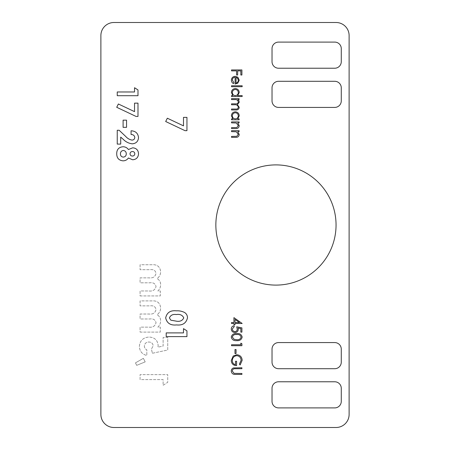 <?xml version="1.0" encoding="UTF-8"?>
<svg xmlns="http://www.w3.org/2000/svg" width="450" height="450" viewBox="0 0 450 450"><rect width="100%" height="100%" fill="white"/><g stroke="black" fill="none" stroke-linecap="round" stroke-linejoin="round"><path stroke-width="0.34" stroke-dasharray="2.25 1.69" d="M278.567 368.707L334.744 368.707A6.531 6.531 0 0 0 341.274 362.177L341.274 349.116A6.531 6.531 0 0 0 334.744 342.579L278.567 342.579A6.531 6.531 0 0 0 272.031 349.116L272.031 362.177A6.531 6.531 0 0 0 278.567 368.707M278.567 407.902L334.744 407.902A6.531 6.531 0 0 0 341.274 401.372L341.274 388.305A6.531 6.531 0 0 0 334.744 381.774L278.567 381.774A6.531 6.531 0 0 0 272.031 388.305L272.031 401.372A6.531 6.531 0 0 0 278.567 407.902M334.744 68.226L278.567 68.226A6.531 6.531 0 0 1 272.031 61.695L272.031 48.628A6.531 6.531 0 0 1 278.567 42.098L334.744 42.098A6.531 6.531 0 0 1 341.274 48.628L341.274 61.695A6.531 6.531 0 0 1 334.744 68.226M334.744 107.421L278.567 107.421A6.531 6.531 0 0 1 272.031 100.884L272.031 87.823A6.531 6.531 0 0 1 278.567 81.293L334.744 81.293A6.531 6.531 0 0 1 341.274 87.823L341.274 100.884A6.531 6.531 0 0 1 334.744 107.421M140.079 332.1L160.29 332.1L160.29 327.139L157.871 327.139C159.716 325.384 160.639 323.235 160.644 320.692C160.583 318.021 159.384 316.041 157.044 314.747C159.401 313.054 160.599 310.753 160.644 307.851C160.054 302.794 157.118 300.476 151.836 300.904L140.079 300.904L140.079 305.865L150.227 305.865C153.461 305.415 155.396 306.608 156.032 309.442C155.267 312.941 152.961 314.471 149.102 314.021L140.079 314.021L140.079 318.983L149.771 318.983C153.163 318.476 155.25 319.697 156.032 322.639C155.183 326.098 152.831 327.6 148.978 327.139L140.079 327.139L140.079 332.1L160.29 332.1L160.29 327.139L157.871 327.139C159.716 325.384 160.639 323.235 160.644 320.692C160.583 318.021 159.384 316.041 157.044 314.747C159.401 313.054 160.599 310.753 160.644 307.851C160.054 302.794 157.118 300.476 151.836 300.904L140.079 300.904L140.079 305.865L150.227 305.865C153.461 305.415 155.396 306.608 156.032 309.442C155.267 312.941 152.961 314.471 149.102 314.021L140.079 314.021L140.079 318.983L149.771 318.983C153.163 318.476 155.25 319.697 156.032 322.639C155.183 326.098 152.831 327.6 148.978 327.139L140.079 327.139L140.079 332.1M136.688 365.349L145.192 361.879L143.359 358.335L135.472 362.858L136.688 365.349L145.192 361.879L143.359 358.335L135.472 362.858L136.688 365.349M215.854 225A60.098 60.098 0 0 0 306 277.048A60.098 60.098 0 0 0 306 172.952A60.098 60.098 0 0 0 215.854 225M100.884 414.433A13.067 13.067 0 0 0 113.951 427.5L336.049 427.5A13.067 13.067 0 0 0 349.116 414.433L349.116 35.567A13.067 13.067 0 0 0 336.049 22.5L113.951 22.5A13.067 13.067 0 0 0 100.884 35.567L100.884 414.433M163.125 385.279L167.732 382.314L167.732 374.642L140.079 374.642L140.079 379.609L163.125 379.609L163.125 385.279L167.732 382.314L167.732 374.642L140.079 374.642L140.079 379.609L163.125 379.609L163.125 385.279M152.387 353.261L167.732 350.01L167.732 337.416L163.125 337.416L163.125 346.078L157.894 347.158L158.164 345.442C157.551 340.076 154.491 337.281 148.995 337.061C143.19 337.483 139.978 340.566 139.371 346.309C139.601 351.191 142.082 354.251 146.818 355.5L146.818 349.824C145.237 349.043 144.411 347.777 144.338 346.027C144.675 343.451 146.171 342.118 148.821 342.028C151.38 342.096 152.837 343.361 153.197 345.819L151.431 349.082L152.387 353.261L167.732 350.01L167.732 337.416L163.125 337.416L163.125 346.078L157.894 347.158L158.164 345.442C157.551 340.076 154.491 337.281 148.995 337.061C143.19 337.483 139.978 340.566 139.371 346.309C139.601 351.191 142.082 354.251 146.818 355.5L146.818 349.824C145.237 349.043 144.411 347.777 144.338 346.027C144.675 343.451 146.171 342.118 148.821 342.028C151.38 342.096 152.837 343.361 153.197 345.819L151.431 349.082L152.387 353.261M140.079 295.937L160.29 295.937L160.29 290.976L157.871 290.976C159.716 289.221 160.639 287.077 160.644 284.529C160.583 281.858 159.384 279.877 157.044 278.584C159.401 276.891 160.599 274.596 160.644 271.693C160.054 266.631 157.118 264.313 151.836 264.741L140.079 264.741L140.079 269.702L150.227 269.702C153.461 269.252 155.396 270.444 156.032 273.279C155.267 276.784 152.961 278.308 149.102 277.858L140.079 277.858L140.079 282.819L149.771 282.819C153.163 282.313 155.25 283.534 156.032 286.476C155.183 289.935 152.831 291.437 148.978 290.976L140.079 290.976L140.079 295.937L160.29 295.937L160.29 290.976L157.871 290.976C159.716 289.221 160.639 287.077 160.644 284.529C160.583 281.858 159.384 279.877 157.044 278.584C159.401 276.891 160.599 274.596 160.644 271.693C160.054 266.631 157.118 264.313 151.836 264.741L140.079 264.741L140.079 269.702L150.227 269.702C153.461 269.252 155.396 270.444 156.032 273.279C155.267 276.784 152.961 278.308 149.102 277.858L140.079 277.858L140.079 282.819L149.771 282.819C153.163 282.313 155.25 283.534 156.032 286.476C155.183 289.935 152.831 291.437 148.978 290.976L140.079 290.976L140.079 295.937M183.493 117.371L186.947 117.371L186.947 130.663L185.018 130.663L165.679 121.517L167.338 118.215L183.493 125.859L183.493 117.371M134.533 87.722L137.987 89.944L137.987 95.698L117.248 95.698L117.248 91.974L134.533 91.974L134.533 87.722M134.533 103.146L137.987 103.146L137.987 116.438L136.058 116.438L116.719 107.291L118.378 103.989L134.533 111.634L134.533 103.146M123.097 120.161L126.557 120.161L126.557 127.339L123.097 127.339L123.097 120.161M134.797 137.391C134.404 135.461 133.166 134.499 131.074 134.516L131.074 130.798C135.557 130.995 138.037 133.262 138.521 137.599C138.201 141.396 136.125 143.466 132.3 143.826C128.762 143.409 125.724 141.896 123.188 139.275L120.707 137.109L120.707 144.09L117.248 144.09L117.248 130.264L119.138 130.264L125.668 136.406C127.401 138.403 129.521 139.635 132.041 140.102C133.746 139.989 134.662 139.084 134.797 137.391M132.649 159.778L128.419 158.001C127.114 159.857 125.331 160.802 123.058 160.841C118.884 160.414 116.769 158.079 116.719 153.844C116.691 149.518 118.806 147.15 123.058 146.751C125.297 146.796 127.08 147.729 128.419 149.535L132.711 147.814C136.378 148.123 138.319 150.131 138.521 153.827C138.268 157.483 136.311 159.463 132.649 159.778M120.442 153.81C120.454 155.779 121.41 156.887 123.311 157.118C125.207 156.887 126.203 155.801 126.287 153.855C126.225 151.909 125.263 150.778 123.396 150.474C121.478 150.722 120.493 151.83 120.442 153.81M130.011 153.804C130.168 155.256 130.989 156.004 132.474 156.054C133.926 155.964 134.702 155.188 134.797 153.731C134.657 152.331 133.869 151.599 132.441 151.537C130.984 151.616 130.174 152.376 130.011 153.804M183.493 328.641L186.947 330.868L186.947 336.623L166.208 336.623L166.208 332.899L183.493 332.899L183.493 328.641M184.663 312.531C186.525 313.796 187.464 315.557 187.481 317.812C186.238 323.19 182.599 325.564 176.569 324.923C170.561 325.575 166.928 323.241 165.679 317.919C166.843 312.57 170.404 310.207 176.377 310.826C179.314 310.657 182.076 311.226 184.663 312.531M170.826 320.175L176.569 321.199C180.045 321.739 182.441 320.636 183.757 317.902C182.436 315.067 179.961 313.948 176.333 314.55C172.918 314.032 170.606 315.152 169.403 317.902L170.826 320.175M231.531 69.941L241.903 69.941L241.903 74.992L240.84 74.992L240.84 70.869L237.651 70.869L237.651 74.992L236.582 74.992L236.582 70.869L231.531 70.869L231.531 69.941M232.329 80.016L233.927 82.806L233.494 83.633C232.11 82.879 231.412 81.714 231.401 80.134C231.598 77.771 232.898 76.5 235.299 76.32L237.831 77.198L239.243 80.156L237.752 83.211L235.119 84.032L235.119 77.254C233.409 77.394 232.481 78.317 232.329 80.016M236.053 77.349L236.053 83.104C237.499 82.688 238.252 81.726 238.314 80.207L237.6 78.255L236.053 77.349M231.531 85.764L242.167 85.764L242.167 86.692L231.531 86.692L231.531 85.764M242.167 95.603L242.167 96.531L231.531 96.531L231.531 95.603L232.841 95.603L231.401 92.503C231.621 90.096 232.937 88.779 235.344 88.554C237.735 88.802 239.034 90.129 239.243 92.531L237.645 95.603L242.167 95.603M232.329 92.537C232.47 94.404 233.46 95.422 235.305 95.603C237.167 95.434 238.168 94.416 238.314 92.548C238.157 90.703 237.167 89.685 235.333 89.483C233.499 89.685 232.498 90.703 232.329 92.537M231.531 98.657L239.107 98.657L239.107 99.591L237.791 99.591L238.86 100.642L239.243 102.201L237.414 104.614L239.243 107.392C238.899 109.299 237.701 110.154 235.637 109.957L231.531 109.957L231.531 109.029L235.643 109.029C237.178 109.237 238.067 108.641 238.314 107.229C237.859 105.328 236.582 104.513 234.478 104.771L231.531 104.771L231.531 103.843L235.384 103.843C237.021 104.102 237.994 103.5 238.314 102.038C237.909 100.209 236.711 99.394 234.72 99.591L231.531 99.591L231.531 98.657M239.107 118.867L239.107 119.796L231.531 119.796L231.531 118.867L232.841 118.867L231.401 115.768C231.621 113.361 232.937 112.044 235.344 111.819C237.735 112.067 239.034 113.394 239.243 115.802L237.707 118.867L239.107 118.867M232.329 115.802C232.47 117.669 233.46 118.688 235.305 118.867C237.167 118.699 238.168 117.681 238.314 115.813C238.157 113.968 237.167 112.95 235.333 112.753C233.499 112.95 232.498 113.968 232.329 115.802M231.531 121.922L239.107 121.922L239.107 122.856L237.741 122.856L239.243 125.736C238.905 127.823 237.628 128.767 235.401 128.571L231.531 128.571L231.531 127.642L236.824 127.53L238.314 125.578L236.306 122.996L231.531 122.856L231.531 121.922M231.531 130.697L239.107 130.697L239.107 131.631L237.741 131.631L239.243 134.511C238.905 136.597 237.628 137.543 235.401 137.346L231.531 137.346L231.531 136.418L236.824 136.305L238.314 134.353L236.306 131.771L231.531 131.631L231.531 130.697M233.927 317.638L242.167 323.488L234.99 323.488L234.99 324.686L233.927 324.686L233.927 323.488L231.531 323.488L231.531 322.56L233.927 322.56L233.927 317.638M234.99 319.466L234.99 322.56L239.49 322.56L234.99 319.466M241.903 327.876L241.903 332.134L240.84 332.134L240.84 328.601L238.112 328.044L238.314 329.265C238.129 331.324 236.998 332.409 234.922 332.527C232.656 332.364 231.441 331.161 231.266 328.911C231.412 327.111 232.386 326.053 234.191 325.749L234.191 326.678L232.329 328.967C232.476 330.581 233.353 331.459 234.962 331.599C236.447 331.453 237.206 330.621 237.251 329.096L236.717 326.812L241.903 327.876M231.266 337.061C231.958 334.451 233.775 333.293 236.711 333.596C239.659 333.287 241.476 334.44 242.167 337.061C241.487 339.705 239.67 340.897 236.711 340.639C233.758 340.897 231.941 339.705 231.266 337.061M236.717 339.711C239.006 339.947 240.469 339.075 241.104 337.089C240.48 335.093 239.018 334.238 236.717 334.524C234.422 334.238 232.959 335.093 232.329 337.089L234.112 339.317L236.717 339.711M240.84 343.164L241.903 343.772L241.903 345.69L231.531 345.69L231.531 344.762L240.84 344.762L240.84 343.164M234.99 349.549L236.053 349.549L236.053 353.537L234.99 353.537L234.99 349.549M242.167 360.309L240.131 364.967L239.377 364.174L241.104 360.281C240.902 357.536 239.456 356.001 236.762 355.663C233.955 356.057 232.481 357.694 232.329 360.579C232.369 362.784 233.432 364.157 235.519 364.702L235.519 361.249L236.582 361.249L236.582 365.636C233.269 365.49 231.497 363.78 231.266 360.495L233.229 356.006L236.722 354.735C240.103 355.056 241.92 356.918 242.167 360.309M235.637 367.762L241.903 367.762L241.903 368.691L234.309 368.736C233.038 369 232.38 369.799 232.329 371.137L234.079 373.371L241.903 373.478L241.903 374.411L235.637 374.411C233.128 374.608 231.671 373.534 231.266 371.188C231.272 369.602 232.003 368.516 233.454 367.948L235.637 367.762"/><path stroke-width="0.67" d="M236.717 326.812L241.903 327.876L241.903 332.134L240.84 332.134L240.84 328.601L238.112 328.044L238.314 329.265C238.129 331.324 236.998 332.409 234.922 332.527C232.656 332.364 231.441 331.161 231.266 328.911C231.412 327.111 232.386 326.053 234.191 325.749L234.191 326.678L232.329 328.967C232.476 330.581 233.353 331.459 234.962 331.599C236.447 331.453 237.206 330.621 237.251 329.096L236.717 326.812M233.927 322.56L233.927 317.638L242.167 323.488L234.99 323.488L234.99 324.686L233.927 324.686L233.927 323.488L231.531 323.488L231.531 322.56L233.927 322.56M231.531 99.591L231.531 98.657L239.107 98.657L239.107 99.591L237.791 99.591L238.86 100.642L239.243 102.201L237.414 104.614L239.243 107.392C238.899 109.299 237.701 110.154 235.637 109.957L231.531 109.957L231.531 109.029L235.643 109.029C237.178 109.237 238.067 108.641 238.314 107.229C237.859 105.328 236.582 104.513 234.478 104.771L231.531 104.771L231.531 103.843L235.384 103.843C237.021 104.102 237.994 103.5 238.314 102.038C237.909 100.209 236.711 99.394 234.72 99.591L231.531 99.591M237.645 95.603L242.167 95.603L242.167 96.531L231.531 96.531L231.531 95.603L232.841 95.603L231.401 92.503C231.621 90.096 232.937 88.779 235.344 88.554C237.735 88.802 239.034 90.129 239.243 92.531L237.645 95.603M231.531 70.869L231.531 69.941L241.903 69.941L241.903 74.992L240.84 74.992L240.84 70.869L237.651 70.869L237.651 74.992L236.582 74.992L236.582 70.869L231.531 70.869M176.377 310.826C179.314 310.657 182.076 311.226 184.663 312.531C186.525 313.796 187.464 315.557 187.481 317.812C186.238 323.19 182.599 325.564 176.569 324.923C170.561 325.575 166.928 323.241 165.679 317.919C166.843 312.57 170.404 310.207 176.377 310.826M132.041 140.102C133.746 139.989 134.662 139.084 134.797 137.391C134.404 135.461 133.166 134.499 131.074 134.516L131.074 130.798C135.557 130.995 138.037 133.262 138.521 137.599C138.201 141.396 136.125 143.466 132.3 143.826C128.762 143.409 125.724 141.896 123.188 139.275L120.707 137.109L120.707 144.09L117.248 144.09L117.248 130.264L119.138 130.264L125.668 136.406C127.401 138.403 129.521 139.635 132.041 140.102M123.097 127.339L123.097 120.161L126.557 120.161L126.557 127.339L123.097 127.339M134.533 111.634L134.533 103.146L137.987 103.146L137.987 116.438L136.058 116.438L116.719 107.291L118.378 103.989L134.533 111.634M134.533 91.974L134.533 87.722L137.987 89.944L137.987 95.698L117.248 95.698L117.248 91.974L134.533 91.974M183.493 125.859L183.493 117.371L186.947 117.371L186.947 130.663L185.018 130.663L165.679 121.517L167.338 118.215L183.493 125.859M215.854 225A60.098 60.098 0 0 0 306 277.048A60.098 60.098 0 0 0 306 172.952A60.098 60.098 0 0 0 215.854 225M100.884 414.433A13.067 13.067 0 0 0 113.951 427.5L336.049 427.5A13.067 13.067 0 0 0 349.116 414.433L349.116 35.567A13.067 13.067 0 0 0 336.049 22.5L113.951 22.5A13.067 13.067 0 0 0 100.884 35.567L100.884 414.433M138.521 153.827C138.268 157.483 136.311 159.463 132.649 159.778L128.419 158.001C127.114 159.857 125.331 160.802 123.058 160.841C118.884 160.414 116.769 158.079 116.719 153.844C116.691 149.518 118.806 147.15 123.058 146.751C125.297 146.796 127.08 147.729 128.419 149.535L132.711 147.814C136.378 148.123 138.319 150.131 138.521 153.827M183.493 332.899L183.493 328.641L186.947 330.868L186.947 336.623L166.208 336.623L166.208 332.899L183.493 332.899M235.119 77.254C233.409 77.394 232.481 78.317 232.329 80.016L233.927 82.806L233.494 83.633C232.11 82.879 231.412 81.714 231.401 80.134C231.598 77.771 232.898 76.5 235.299 76.32L237.831 77.198L239.243 80.156L237.752 83.211L235.119 84.032L235.119 77.254M231.531 86.692L231.531 85.764L242.167 85.764L242.167 86.692L231.531 86.692M237.707 118.867L239.107 118.867L239.107 119.796L231.531 119.796L231.531 118.867L232.841 118.867L231.401 115.768C231.621 113.361 232.937 112.044 235.344 111.819C237.735 112.067 239.034 113.394 239.243 115.802L237.707 118.867M231.531 122.856L231.531 121.922L239.107 121.922L239.107 122.856L237.741 122.856L239.243 125.736C238.905 127.823 237.628 128.767 235.401 128.571L231.531 128.571L231.531 127.642L236.824 127.53L238.314 125.578L236.306 122.996L231.531 122.856M231.531 131.631L231.531 130.697L239.107 130.697L239.107 131.631L237.741 131.631L239.243 134.511C238.905 136.597 237.628 137.543 235.401 137.346L231.531 137.346L231.531 136.418L236.824 136.305L238.314 134.353L236.306 131.771L231.531 131.631M236.711 340.639C233.758 340.897 231.941 339.705 231.266 337.061C231.958 334.451 233.775 333.293 236.711 333.596C239.659 333.287 241.476 334.44 242.167 337.061C241.487 339.705 239.67 340.897 236.711 340.639M240.84 344.762L240.84 343.164L241.903 343.772L241.903 345.69L231.531 345.69L231.531 344.762L240.84 344.762M234.99 353.537L234.99 349.549L236.053 349.549L236.053 353.537L234.99 353.537M236.722 354.735C240.103 355.056 241.92 356.918 242.167 360.309L240.131 364.967L239.377 364.174L241.104 360.281C240.902 357.536 239.456 356.001 236.762 355.663C233.955 356.057 232.481 357.694 232.329 360.579C232.369 362.784 233.432 364.157 235.519 364.702L235.519 361.249L236.582 361.249L236.582 365.636C233.269 365.49 231.497 363.78 231.266 360.495L233.229 356.006L236.722 354.735M233.454 367.948L241.903 367.762L241.903 368.691L234.309 368.736C233.038 369 232.38 369.799 232.329 371.137L234.079 373.371L241.903 373.478L241.903 374.411L235.637 374.411C233.128 374.608 231.671 373.534 231.266 371.188C231.272 369.602 232.003 368.516 233.454 367.948M272.031 388.305L272.031 401.372A6.531 6.531 0 0 0 278.567 407.902L334.744 407.902A6.531 6.531 0 0 0 341.274 401.372L341.274 388.305A6.531 6.531 0 0 0 334.744 381.774L278.567 381.774A6.531 6.531 0 0 0 272.031 388.305M272.031 349.116L272.031 362.177A6.531 6.531 0 0 0 278.567 368.707L334.744 368.707A6.531 6.531 0 0 0 341.274 362.177L341.274 349.116A6.531 6.531 0 0 0 334.744 342.579L278.567 342.579A6.531 6.531 0 0 0 272.031 349.116M272.031 61.695L272.031 48.628A6.531 6.531 0 0 1 278.567 42.098L334.744 42.098A6.531 6.531 0 0 1 341.274 48.628L341.274 61.695A6.531 6.531 0 0 1 334.744 68.226L278.567 68.226A6.531 6.531 0 0 1 272.031 61.695M272.031 100.884L272.031 87.823A6.531 6.531 0 0 1 278.567 81.293L334.744 81.293A6.531 6.531 0 0 1 341.274 87.823L341.274 100.884A6.531 6.531 0 0 1 334.744 107.421L278.567 107.421A6.531 6.531 0 0 1 272.031 100.884M132.474 156.054C133.926 155.964 134.702 155.188 134.797 153.731C134.657 152.331 133.869 151.599 132.441 151.537C130.984 151.616 130.174 152.376 130.011 153.804C130.168 155.256 130.989 156.004 132.474 156.054M123.311 157.118C125.207 156.887 126.203 155.801 126.287 153.855C126.225 151.909 125.263 150.778 123.396 150.474C121.478 150.722 120.493 151.83 120.442 153.81C120.454 155.779 121.41 156.887 123.311 157.118M176.569 321.199C180.045 321.739 182.441 320.636 183.757 317.902C182.436 315.067 179.961 313.948 176.333 314.55C172.918 314.032 170.606 315.152 169.403 317.902L170.826 320.175L176.569 321.199M236.053 77.349L236.053 83.104C237.499 82.688 238.252 81.726 238.314 80.207L237.6 78.255L236.053 77.349M235.305 95.603C237.167 95.434 238.168 94.416 238.314 92.548C238.157 90.703 237.167 89.685 235.333 89.483C233.499 89.685 232.498 90.703 232.329 92.537C232.47 94.404 233.46 95.422 235.305 95.603M235.305 118.867C237.167 118.699 238.168 117.681 238.314 115.813C238.157 113.968 237.167 112.95 235.333 112.753C233.499 112.95 232.498 113.968 232.329 115.802C232.47 117.669 233.46 118.688 235.305 118.867M234.99 319.466L234.99 322.56L239.49 322.56L234.99 319.466M241.104 337.089C240.48 335.093 239.018 334.238 236.717 334.524C234.422 334.238 232.959 335.093 232.329 337.089L234.112 339.317L236.717 339.711C239.006 339.947 240.469 339.075 241.104 337.089"/></g></svg>
